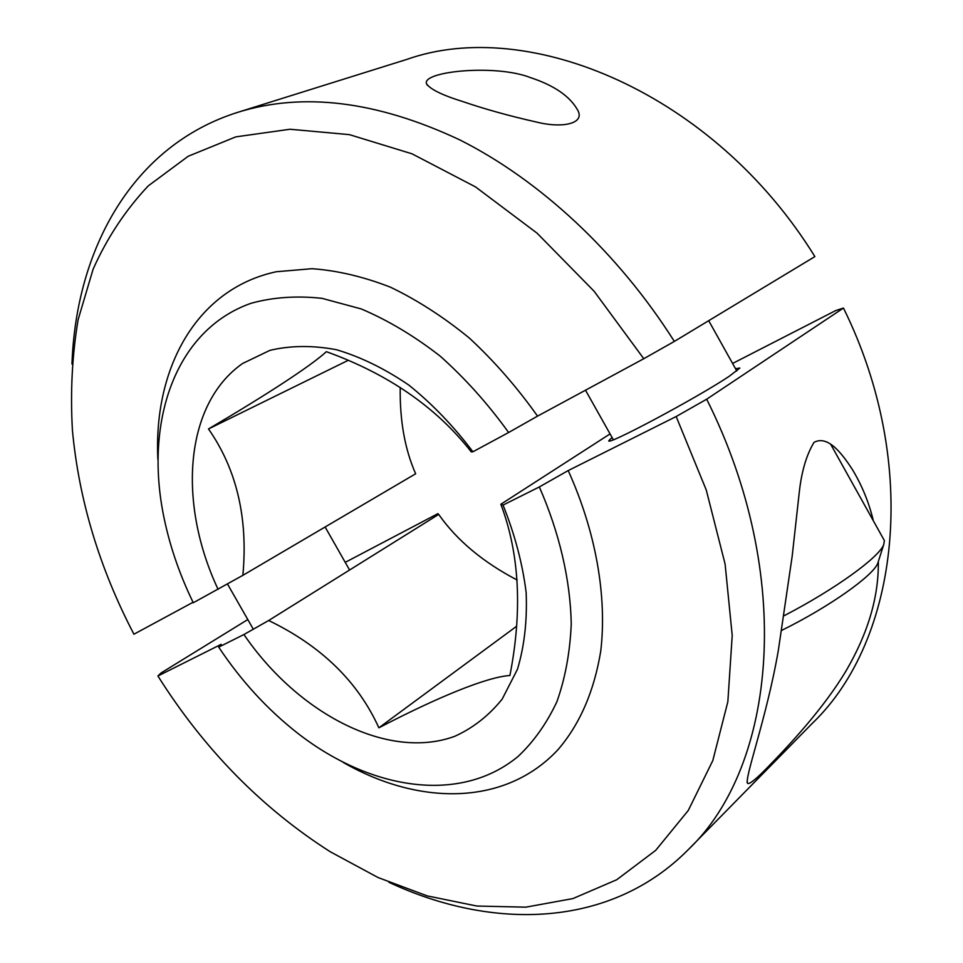 <?xml version="1.0" encoding="UTF-8"?>
<svg xmlns="http://www.w3.org/2000/svg" width="963" height="963" viewBox="0 0 963 963"><rect width="100%" height="100%" fill="white"/><g stroke="black" fill="none" stroke-linecap="round" stroke-linejoin="round"><path stroke-width="1.44" d="M530.685 77.69C554.122 85.442 569.735 96.144 577.499 109.818C585.66 123.288 563.307 128.801 536.259 122C509.608 116.005 485.183 109.216 462.986 101.633C442.101 95.144 429.919 89.138 426.44 83.612C422.215 71.31 495.969 63.883 530.685 77.69M674.341 341.42L814.879 256.603C714.004 93.206 528.88 16.166 407.06 59.333L237.813 112.31C303.14 91.93 377.039 101.091 459.507 139.767C539.328 179.768 617.801 252.174 674.341 341.42L643.778 358.718L594.123 291.259L537.125 233.215L475.493 186.894L412.02 153.815L349.413 134.639L290.019 129.247L235.803 136.866L188.206 156.259L148.23 185.907C125.467 210.103 107.086 237.885 93.086 269.243L78.135 319.62C72.153 355.263 70.251 392.122 72.418 430.208C78.93 500.05 99.43 568.062 133.917 634.22L193.057 602.272M157.86 459.375C153.382 368.323 196.235 288.912 276.309 271.735L312.036 268.701C337.387 270.531 363.52 276.694 390.46 287.191C417.473 300.167 443.811 317.152 469.487 338.169C494.344 361.245 517.035 387.234 537.547 416.124L643.778 358.718M537.547 416.124L508.62 432.507L472.917 451.779L471.28 451.912C436.528 407.409 388.209 373.993 326.361 351.676C310.748 366.109 265.427 395.504 208.489 428.956L347.824 360.511M508.62 432.507C488 403.882 465.177 378.423 440.151 356.105C414.355 336.039 388.053 320.318 361.245 308.942L321.979 298.337C296.58 295.581 272.938 297.23 251.054 303.285C176.385 329.466 145.148 418.724 162.964 512.497C168.814 543.168 178.925 573.25 193.286 602.754L242.869 575.332L415.655 473.772C404.881 449.42 399.741 420.675 400.223 387.547M242.869 575.332C248.165 518.142 236.705 469.342 208.489 428.956M71.972 364.05C76.029 249.297 132.208 145.606 237.813 112.31M218.095 589.368C177.625 503.324 184.198 404.291 242.628 363.472L269.941 350.351C290.477 345.476 312.638 345.26 336.412 349.701C360.692 356.912 384.839 368.709 408.866 385.116C432.279 403.942 453.621 426.164 472.917 451.779M878.328 561.501C878.798 596.783 868.048 633.221 846.08 670.826C824.075 707.624 790.442 743.954 769.064 765.826C757.183 778.176 750.093 784.063 747.794 783.509C743.364 780.499 766.476 719.361 778.405 649.953L792.176 556.229L799.17 493.188C801.421 471.93 806.368 455.005 814 442.39C828.096 434.602 842.565 454.548 852.195 469.21C861.933 485.268 868.975 502.445 873.333 520.778M612.083 437.503L609.061 440.392C602.91 448.012 696.706 398.128 729.34 376.208L739.885 368.035L735.539 368.733M345.236 562.356L437.9 513.652L438.683 514.411L268.665 620.509L243.928 634.533L218.697 647.136L221.165 644.331L157.908 676.002L161.11 672.932L247.804 619.558M157.908 676.002C204.18 749.334 261.623 807.921 330.237 851.749L378.026 877.522L427.211 895.891L476.854 906.039L525.846 907.158L572.949 898.575L616.753 879.725L655.731 850.329L688.28 810.449L712.813 760.565L727.847 701.726L732.217 635.496L725.103 564.077L706.288 490.083L676.17 416.522L568.206 470.57C596.001 532.094 607.135 596.398 600.756 651.096C594.099 691.446 579.81 724.345 557.878 749.816C505.13 806.26 419.025 805.947 343.189 762.407M676.17 416.522L706.673 399.212C795.282 575.946 776.202 765.946 688.569 849.342C610.831 928.188 492.924 930.956 388.92 882.289M688.569 849.342L812.832 722.816C898.623 640.335 921.134 465.418 843.468 308.052L706.673 399.212M843.468 308.052L835.752 310.555L732.59 363.46M568.206 470.57L539.328 486.953L503.035 505.081L500.856 504.251L610.061 433.916M500.856 504.251C519.526 553.773 522.536 610.855 509.909 675.508C487.097 676.893 437.178 697.381 378.88 727.811L516.3 626.492M378.88 727.811C357.959 681.648 321.221 645.884 268.665 620.509M438.683 514.411C456.883 540.327 483.041 562.199 517.143 580.027M503.035 505.081C514.832 534.489 522.536 563.632 526.147 592.498C527.291 620.509 524.402 646.089 517.468 669.261L502.18 699.114C488.855 715.641 473.014 728.052 454.668 736.346C387.668 760.866 297.82 713.414 243.928 634.533M539.328 486.953C559.599 533.141 570.457 580.436 571.24 624.217C569.988 652.553 565.197 678.409 556.867 701.786C546.707 723.406 533.803 741.618 518.142 756.4C460.23 804.334 370.779 789.949 298.229 733.662C267.774 709.887 241.268 681.046 218.697 647.136M878.388 561.309L877.799 563.162C873.381 575.645 828.806 607.172 781.872 630.284M883.408 538.847L884.395 540.616L883.733 544.613C879.05 557.457 834.62 589.561 784.231 615.658M426.44 83.625L427.452 85.406M747.794 783.509L746.975 782.04M253.317 629.212L227.497 584.035M349.581 570.012L325.121 526.99M585.504 390.208L613.335 439.742M877.799 563.162L883.733 544.613M830.696 444.28L884.395 540.616M708.696 320.679L736.803 370.996"/></g></svg>
